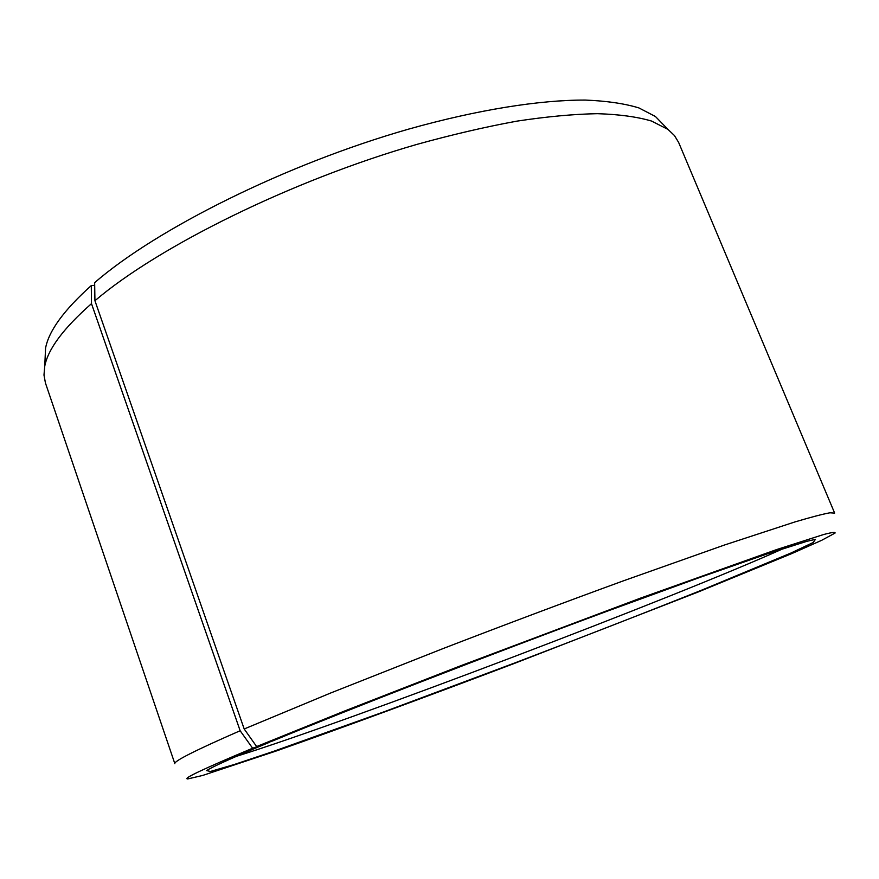 <?xml version="1.0" encoding="UTF-8"?>
<svg xmlns="http://www.w3.org/2000/svg" width="879" height="879" viewBox="0 0 879 879"><rect width="100%" height="100%" fill="white"/><g stroke="black" fill="none" stroke-linecap="round" stroke-linejoin="round"><path stroke-width="1.32" d="M269.106 742.195L269.084 742.447C232.188 757.841 211.378 767.224 206.664 770.597L210.411 771.476L234.21 764.532L273.721 751.292L383.892 711.858L514.16 663.184C582.129 637.308 644.834 612.883 702.288 589.897L790.792 553.1L813.207 542.497L815.426 539.354L806.933 541.299L767.806 553.693L699.42 577.569L606.906 611.312C486.845 655.756 346.337 710.364 272.875 740.876L256.635 746.557L244.186 728.977L94.932 300.728L94.646 282.653C156.825 228.705 286.202 164.065 408.713 129.092C477.747 109.677 539.783 99.909 585.326 100.074C606.719 100.942 624.573 103.557 638.89 107.919L655.426 116.5L667.985 129.411L651.449 121.016C637.033 116.797 618.97 114.347 597.27 113.677C573.569 114.127 546.76 116.61 516.852 121.148C485.428 126.895 452.147 134.63 416.998 144.365C291.498 180.525 158.572 246.461 94.932 300.728M236.33 756.358C349.161 721.209 676.072 597.028 783.782 548.397M269.084 742.447L252.636 748.227C203.445 768.85 181.843 779.08 187.809 778.926L202.664 775.454L276.863 750.776C343.052 727.493 428.238 696.091 514.27 663.469L698.278 591.952L791.99 553.506L821.634 540.332L835.05 533.07C835.654 531.883 831.853 532.366 823.634 534.52L776.366 549.661L640.297 598.203L459.332 666.271L345.062 710.814L256.635 746.557M252.636 748.227L240.143 730.735C195.094 750.435 173.339 761.434 174.855 763.719L45.444 383.013L43.983 375.047L44.752 366.158C48.026 349.029 63.607 328.186 91.493 303.651L91.295 285.554C64.057 309.979 48.806 330.845 45.565 348.161L45.027 359.907M667.985 129.411L674.457 135.553L678.654 142.475L834.643 513.094L829.908 512.798C822.821 514.083 811.141 517.127 794.88 521.95L724.505 545.002L623.343 580.854C564.889 602.181 504.777 624.76 443.027 648.581L330.79 692.949L244.186 728.977M663.623 124.928L655.426 116.5M91.295 285.554L94.69 285.334M240.143 730.735L91.493 303.651M45.565 348.161L44.752 366.158"/></g></svg>
